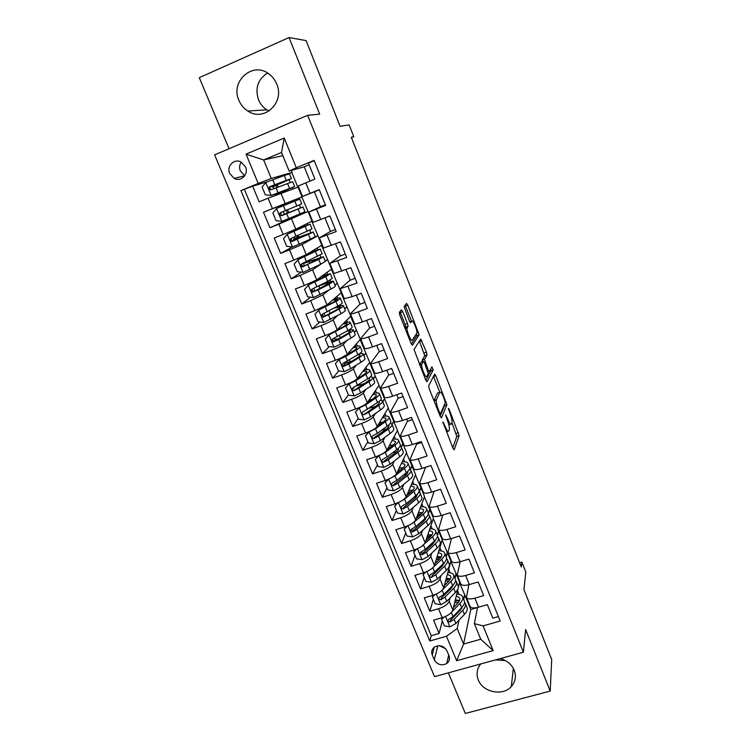 <?xml version="1.0" encoding="UTF-8"?>
<svg xmlns="http://www.w3.org/2000/svg" width="751" height="751" viewBox="0 0 751 751"><rect width="100%" height="100%" fill="white"/><g stroke="black" fill="none" stroke-linecap="round" stroke-linejoin="round"><path stroke-width="1.13" d="M442.855 421.846L453.013 448.356L454.214 449.811L459.114 435.599L449.201 409.342L448.375 408.337L450.018 413.369C451.567 417.49 452.233 420.551 452.008 422.56L451.52 423.893C450.807 424.906 449.549 423.301 447.746 419.086L445.681 414.928L447.343 420.119C448.92 424.315 449.596 427.45 449.361 429.525L448.845 430.924C448.103 431.985 446.807 430.37 444.977 426.08L442.855 421.846M238.94 100.409C240.864 104.943 243.831 108.491 247.83 111.054C263.873 122.263 285.155 102.596 276.687 83.934C274.997 79.859 272.444 76.546 269.008 73.992C252.787 60.981 229.966 81.371 238.94 100.409M269.083 111.007L266.858 109.806C263.085 107.384 260.306 104.042 258.504 99.761C254.842 88.111 257.875 79.212 267.6 73.044M480.724 663.959C476.894 668.737 476.087 674.06 478.303 679.927C482.855 692.347 502.86 696.412 511.309 686.555C515.458 681.767 516.425 676.322 514.191 670.211C511.609 664.382 507 660.495 500.363 658.561M505.329 660.533L495.491 659.904M229.712 173.537L234.218 178.419C241.015 182.249 248.928 174.251 245.511 166.919L241.231 162.141C234.368 158.02 226.201 166.14 229.712 173.537M241.24 162.141C239.428 164.844 239.128 167.783 240.339 170.965L244.77 175.734M402.743 311.646L401.391 309.787L399.307 312.388L399.842 315.307L411.107 343.479L412.44 345.253L419.142 334.88L407.821 305.225L406.526 303.404L404.085 306.521L409.37 320.977L410.675 322.77L411.82 321.184C412.872 319.259 417.584 330.468 416.852 333.134L412.299 340.147C411.248 342.306 406.319 330.769 407.098 327.943L408.093 326.291L407.493 323.55L402.743 311.646L400.349 312.519L399.936 311.609M448.338 672.849L465.329 713.45L550.211 691.08L551.703 659.547L523.926 589.554L525.831 572.121L521.861 562.067L521.269 566.967L351.29 137.264L353.815 136.729L349.14 124.901L340.1 126.299L306.089 40.592L289.051 37.55L199.297 77.653L229.036 148.726M550.211 691.08L525.625 629.554L523.4 652.243L307.638 115.316L319.663 114.152L289.051 37.55M428.671 385.892L429.262 388.915L440.217 416.317L441.447 417.875L446.901 404.817L435.843 375.716L434.632 374.111L428.671 385.892M425.761 380.147L414.036 349.534L420.673 338.992L426.465 352.125L427.066 354.857L424.493 359.457L428.164 369.933L429.412 371.585L431.919 366.845L433.196 369.924L427.047 381.808L425.761 380.147M267.534 181.742L252.627 186.182L259.151 201.841L268.088 198.189L272.416 208.609L302.071 196.912L285.098 203.709L285.568 204.835M285.136 203.784L263.479 212.223L269.947 227.731L291.097 218.25M283.155 234.481L295.781 229.196L311.984 221.179L308.032 211.491L278.874 224.164L283.155 234.481L274.237 238.029L280.649 253.387L292.364 246.938M293.801 260.118L306.277 254.664L321.822 245.23L317.898 235.636L302.09 244.507L289.557 249.886L293.801 260.118L284.901 263.582L291.247 278.809L301.32 272.162M321.006 264.089L312.538 269.834L300.137 275.382L304.343 285.511L295.453 288.91L301.742 303.986L310.52 297.18M328.835 290.139L322.883 294.927L310.614 300.635L314.782 310.67L305.92 313.993L312.144 328.929L319.87 321.991M337.687 315.523L333.134 319.795C331.107 321.362 327.06 323.315 320.996 325.652L325.127 335.594L316.284 338.851L322.451 353.646L329.304 346.587M336.232 339.433L334.768 340.945M346.953 340.466L343.301 344.427C341.329 346.136 337.33 348.135 331.285 350.435L335.378 360.292L326.554 363.475L332.665 378.138L338.776 370.966M345.62 362.93L343.582 365.324M356.396 365.08L353.364 368.844C351.468 370.675 347.506 372.731 341.48 375.002L345.535 384.756L336.73 387.873L342.785 402.414L348.426 394.932M354.275 387.159L352.961 388.905M365.906 389.412L363.343 393.036C361.503 394.998 357.589 397.101 351.581 399.335L355.599 409.004L346.812 412.055L352.81 426.455L358.189 418.438M375.434 413.482L373.228 417.002C371.454 419.096 367.577 421.245 361.597 423.451L365.568 433.036L356.8 436.012L362.752 450.29L367.868 441.738M384.944 437.307L383.019 440.762C381.32 442.977 377.481 445.174 371.51 447.343L375.453 456.843L366.704 459.762L372.599 473.909L377.462 464.831M394.416 460.907L392.726 464.306C391.083 466.643 387.291 468.877 381.339 471.027L385.254 480.443L376.514 483.287L382.362 497.312L386.972 487.728M403.841 484.273L402.358 487.643C400.771 490.093 397.016 492.384 391.083 494.496L394.96 503.827L386.239 506.615L392.031 520.509L396.397 510.427M413.21 507.423L411.886 510.764C410.365 513.337 406.648 515.665 400.734 517.758L404.573 526.995L395.871 529.727L401.616 543.499L405.737 532.928M422.522 530.366L421.339 533.689C419.875 536.374 416.204 538.749 410.309 540.804L414.111 549.967L405.427 552.633L411.116 566.282L415.003 555.233M431.759 553.093L430.717 556.416C429.309 559.213 425.667 561.626 419.79 563.654L423.564 572.741L414.899 575.341L420.541 588.868L424.184 577.341M440.94 575.623L440.002 578.937C438.65 581.847 435.045 584.297 429.187 586.296L432.923 595.299L424.277 597.852L429.872 611.258L438.509 608.751C444.348 606.77 447.915 604.283 449.211 601.26L450.046 597.956M433.289 599.27L429.872 611.258M498.382 616.58L492.825 618.157L487.352 604.649L478.537 607.193C474.078 608.357 471.262 608.141 470.079 606.536L469.938 606.17M468.84 584.719L466.427 597.589C467.591 599.157 470.408 599.345 474.867 598.172L483.691 595.609L478.171 581.978L469.328 584.578C464.869 585.78 462.062 585.62 460.917 584.109L460.776 583.771M460.147 561.729L457.228 575.088C458.363 576.561 461.161 576.693 465.629 575.473L474.472 572.853L468.896 559.101L460.044 561.767C455.575 562.997 452.778 562.903 451.67 561.485L451.539 561.166M451.454 538.505L447.953 552.389C449.042 553.759 451.83 553.825 456.308 552.576L465.169 549.892L459.546 536.017L450.675 538.739C446.188 540.016 443.419 539.988 442.348 538.664L442.217 538.364M442.78 515.026L438.593 529.483C439.645 530.76 442.414 530.76 446.901 529.474L455.782 526.723L450.112 512.726L441.212 515.515C436.725 516.819 433.965 516.866 432.933 515.637L432.82 515.355M434.153 491.285L429.15 506.371C430.163 507.554 432.923 507.488 437.411 506.165L446.31 503.348L440.593 489.22L431.675 492.074C427.178 493.426 424.437 493.529 423.442 492.403L423.329 492.14M425.601 467.263L419.612 483.053C420.598 484.142 423.339 484.001 427.835 482.64L436.753 479.767L430.98 465.507L422.043 468.427C417.547 469.807 414.815 469.985 413.857 468.962L413.754 468.718M416.758 443.832L409.999 459.528C410.947 460.513 413.67 460.307 418.166 458.908L427.112 455.96L421.283 441.579L412.327 444.554C407.821 445.981 405.108 446.235 404.188 445.315L404.094 445.09M407.511 421.048L400.302 435.787C401.203 436.669 403.907 436.387 408.422 434.951L417.378 431.938L411.501 417.425L402.527 420.476C398.011 421.94 395.317 422.259 394.435 421.442L394.35 421.236M398.171 398.068L390.511 411.839C391.374 412.609 394.059 412.261 398.574 410.778L407.558 407.699L401.625 393.045L392.632 396.171C388.107 397.673 385.432 398.068 384.587 397.354L384.512 397.176M388.755 374.88L380.626 387.657C381.452 388.333 384.118 387.901 388.642 386.38L397.645 383.235L391.656 368.45L382.644 371.632C378.11 373.181 375.453 373.651 374.655 373.05L374.589 372.89M379.255 351.496L370.656 363.268C371.435 363.822 374.092 363.324 378.626 361.757L387.647 358.546L381.592 343.62L372.562 346.878C368.028 348.464 365.38 349.008 364.629 348.52L364.573 348.38M369.67 327.905L360.593 338.645C361.334 339.095 363.963 338.513 368.506 336.908L377.546 333.622L371.445 318.555L362.386 321.888C357.851 323.512 355.223 324.141 354.51 323.765L354.463 323.643M360.001 304.099L350.435 313.796C351.13 314.125 353.749 313.467 358.293 311.825L367.352 308.464L361.193 293.256L352.125 296.664L344.258 298.682M350.248 280.085L340.184 288.713L357.063 283.071L350.848 267.722L333.96 273.486M340.41 255.856L329.839 263.394L346.68 257.443L340.4 241.944L323.568 248.046M330.478 231.411L319.4 237.842L336.195 231.561L329.858 215.922L313.083 222.399L308.858 212.054L320.461 206.75L314.397 191.834L302.484 196.452L319.213 189.646L325.615 205.436L308.858 212.054M268.088 198.189L298.072 187.14L302.071 196.912M304.343 285.511L316.687 279.898L331.566 269.074L321.606 245.361M325.221 261.226L327.68 259.555M314.782 310.67L326.995 304.906L341.236 292.712L331.36 269.224M335.021 285.173L337.377 283.277M325.127 335.594C331.182 333.275 335.209 331.304 337.208 329.67L350.811 316.133L341.038 292.871M344.737 308.905L346.99 306.793M335.378 360.292C341.414 358.002 345.394 355.983 347.337 354.219L360.311 339.368L350.623 316.321M354.369 332.43L356.518 330.102M345.535 384.756C351.552 382.503 355.495 380.428 357.363 378.542L369.717 362.395L360.123 339.574M363.916 355.749L365.962 353.205M355.599 409.004C361.597 406.779 365.502 404.667 367.305 402.649L379.058 385.225L369.548 362.62M373.378 378.87L375.331 376.12M365.568 433.036C371.548 430.839 375.416 428.671 377.152 426.53L388.314 407.868L378.889 385.47M382.766 401.794L384.615 398.837M375.453 456.843C381.414 454.684 385.235 452.468 386.915 450.206L397.486 430.314L388.154 408.122M392.069 424.512L393.824 421.358M385.254 480.443C391.187 478.303 394.97 476.05 396.594 473.665L406.582 452.571L397.345 430.586M401.269 447.08L402.958 443.691M394.96 503.827C400.874 501.724 404.62 499.415 406.178 496.918L415.603 474.641L406.451 452.862M410.328 469.628L412.008 465.836M404.573 526.995C410.478 524.921 414.186 522.583 415.678 519.964L424.55 496.524L415.472 474.942M419.302 492.046L420.982 487.793M414.111 549.967C419.997 547.92 423.658 545.536 425.104 542.804L433.421 518.228L424.428 496.843M428.314 513.994L429.882 509.563M423.564 572.741C429.431 570.722 433.055 568.291 434.435 565.447L442.226 539.744L433.308 518.565M437.42 535.256L438.715 531.154M432.923 595.299C438.781 593.309 442.367 590.84 443.691 587.892L450.947 561.091L442.114 540.1M446.254 556.866L447.465 552.576M448.967 655.689L446.939 650.807C443.991 645.944 439.926 644.63 434.754 646.855C431.909 648.902 431.065 651.586 432.238 654.928L434.275 659.782C437.382 664.776 441.55 666.015 446.761 663.518C449.351 661.471 450.093 658.862 448.967 655.689M523.4 652.243L434.538 676.642L214.617 154.856L307.638 115.316M252.627 186.182L240.921 190.613L429.825 640.978L446.469 636.257L457.171 628.549L459.077 620.082M240.921 190.613L258.222 183.469L246.028 154.143L284.207 138.034L296.316 167.736L314.106 160.385L500.185 621.03L483.09 625.874L493.172 650.601L456.646 660.72L446.469 636.257M455.022 578.289L456.148 573.811L459.603 582.26L458.382 587.31M244.441 189.552L431.252 635.693L439.128 633.45L433.58 620.157L442.208 617.669C448.047 615.707 451.595 613.201 452.872 610.141L458.026 588.793M314.247 160.733L308.464 163.117L314.922 179.067L298.222 186.023M429.187 586.296L420.541 588.868M419.79 563.654L411.116 566.282M410.309 540.804L401.616 543.499M400.734 517.758L392.031 520.509M391.083 494.496L382.362 497.312M381.339 471.027L372.599 473.909M371.51 447.343L362.752 450.29M361.597 423.451L352.81 426.455M351.581 399.335L342.785 402.414M341.48 375.002L332.665 378.138M331.285 350.435L322.451 353.646M320.996 325.652L312.144 328.929M310.614 300.635L301.742 303.986M300.137 275.382L291.247 278.809M289.557 249.886L280.649 253.387M278.874 224.164L269.947 227.731M263.479 212.223L272.416 208.609M282.836 155.645L263.639 159.954L271.28 178.456L292.064 172.43L274.885 178.935M291.266 170.477L292.064 172.43M461.715 608.376L461.968 607.277M463.714 599.523L464.766 594.876L470.746 609.521L463.583 644.058L480.743 639.242L474.369 623.649L483.09 625.874M457.171 628.549L463.583 644.058L456.646 660.72M477.523 607.456L474.369 623.649M351.459 137.705L353.815 136.729M521.861 562.067L519.598 562.734M470.746 609.521L477.505 607.568M304.239 166.816L289.154 171.078L281.541 152.462L263.639 159.954L246.028 154.143M308.032 211.491L301.836 197.006M317.898 235.636L311.768 221.282M456.148 573.811L450.853 561.457M464.766 594.876L459.509 582.645M297.837 187.224L291.829 172.523M459.03 594.37L457.547 590.755M464.54 594.942L463.574 599.195M442.32 621.002L439.128 633.45M431.252 635.693L429.825 640.978M450.168 572.75L448.741 569.258M455.923 573.877L454.89 577.97M447.239 552.642L446.132 556.566M441.231 550.943L439.851 547.582M438.49 531.229L437.298 534.965M432.219 528.948L430.886 525.719M429.656 509.638L428.352 513.327M423.123 506.775L421.846 503.668M420.757 487.859L419.133 491.952M413.951 484.404L412.731 481.429M411.783 465.902L410.177 469.525M404.705 461.846L403.54 458.992M421.649 442.47L416.852 444.066L416.495 443.174M402.724 443.766L401.147 446.939M395.383 439.082L394.266 436.369M412.393 419.631L407.596 421.255L406.695 419.058M393.599 421.433L392.003 424.296M385.967 416.129L384.916 413.548M403.062 396.594L398.246 398.255L396.81 394.716M384.39 398.912L382.691 401.616M372.552 407.136L369.417 408.159M376.476 392.97L375.481 390.529M393.646 373.35L388.821 375.049L386.831 370.149M375.106 376.195L373.322 378.72M364.075 383.77L359.87 385M366.901 369.605L365.962 367.314M384.146 349.91L379.311 351.646L376.767 345.357M365.737 353.289L363.86 355.617M350.764 361.888L350.248 361.672M357.241 346.042L356.359 343.892M374.561 326.263L369.727 328.027L366.601 320.339M356.293 330.187L354.322 332.317M350.52 329.651L350.276 329.051M347.497 322.263L346.671 320.255M364.892 302.4L360.048 304.202L356.34 295.077M346.755 306.877L344.7 308.811M340.719 305.732L340.287 304.671M337.659 298.269L336.899 296.42M355.139 278.321L350.285 280.17L345.986 269.581M337.143 283.362L334.993 285.098M330.825 281.587L330.205 280.076M327.736 274.068L327.042 272.369M345.3 254.035L340.428 255.913L335.528 243.84M327.455 259.649L325.202 261.179M308.933 261.489L308.614 260.719M320.837 257.236L320.029 255.256M317.729 249.642L317.091 248.102M335.368 229.524L330.487 231.449L324.976 217.865M317.673 235.72L307.309 240.564M298.898 237.156L298.147 235.345M310.764 232.66L309.759 230.2M307.628 225L307.056 223.61M319.297 189.853L314.397 191.834M325.352 204.798L320.461 206.76M307.797 211.585L291.2 218.485L290.872 217.696M288.769 212.589L287.586 209.726M303.019 213.744L302.615 212.777M300.607 207.867L299.396 204.92M297.415 200.085L296.936 198.912M310.022 181.066L304.23 166.788L309.13 164.76M296.316 167.736L289.154 171.078M271.28 178.456L258.222 183.469M280.761 193.185L280.498 192.538M278.208 186.99L277.316 184.821M292.852 188.961L292.299 187.609M290.196 182.474L289.107 179.827M286.938 174.523L286.722 174.007M480.743 639.242L493.172 650.601M284.207 138.034L281.541 152.462M439.391 645.7L445.728 648.836M446.413 431.834L448.009 431.196M448.901 425.028L450.731 424.155M452.797 447.812L456.815 436.359L451.942 422.785M438.884 412.994L439.645 412.74L440.508 413.829L445.334 402.489L443.625 397.279C441.851 393.092 440.574 391.421 439.804 392.285L433.477 376.392M440.133 416.129L444.564 405.681L444.498 404.46M438.162 392.848L439.804 392.285L436.293 400.048C436.059 402.095 436.725 405.211 438.312 409.389L439.645 412.74M433.956 400.668L437.476 393.083M422.315 361.785L422.175 360.17L424.747 355.674L419.387 341.02M425.845 380.353L430.858 370.806L430.633 369.285M421.855 364.019L421.733 364.376C420.935 367.23 425.864 378.917 426.831 376.476L428.305 373.641L424.615 363.108L423.348 361.419L421.855 364.019L419.631 364.808M421.161 362.189L423.348 361.419M419.574 364.676L420.973 362.254M404.996 328.196L405.7 327.164L405.099 324.423L400.349 312.519M411.548 321.287L405.099 305.188M411.36 344.071L416.767 335.847L416.505 333.81M444.019 617.069L441.626 619.331L444.376 625.958L450.009 626.822L455.885 623.48L464.428 614.402C467.028 611.567 467.854 609.202 466.906 607.315L465.489 603.851M454.158 606.921L453.623 607.024M452.252 611.455L459.941 603.457C462.56 600.659 463.405 598.34 462.475 596.501C461.612 595.036 459.706 594.229 456.749 594.079M453.473 607.625L457.387 603.569C459.574 601.241 460.279 599.307 459.509 597.777L456.298 595.937M441.626 619.331L442.086 617.707M462.738 597.129L464.165 600.612C465.094 602.471 464.259 604.808 461.649 607.625L453.06 616.627L448.619 619.5C447.568 621.133 448.047 621.95 450.074 621.959L454.158 619.284L462.729 610.253C465.329 607.428 466.164 605.081 465.226 603.213L464.54 602.349M459.424 600.725L455.078 600.969M454.712 602.518L458.326 602.499M462.456 606.714L460.175 610.347L450.497 620.213L450.074 621.959M459.528 600.481L455.359 599.833M435.026 594.585L432.388 597.101L435.167 603.785L440.818 604.639L446.742 601.326L455.425 592.464C458.072 589.704 458.936 587.423 458.026 585.63L456.58 582.1M442.761 589.554L450.9 581.424C453.557 578.692 454.449 576.458 453.557 574.722C452.722 573.332 450.825 572.6 447.859 572.515M444.31 585.602L448.347 581.584C450.581 579.312 451.323 577.444 450.581 575.998L447.371 574.29M432.388 597.101L433.214 595.214M453.801 575.322L455.256 578.871C456.157 580.636 455.275 582.879 452.618 585.63L443.888 594.417L439.504 597.186C438.321 598.829 438.781 599.683 440.875 599.739L444.996 597.092L453.707 588.277C456.355 585.527 457.237 583.264 456.336 581.49L455.594 580.617M450.234 579.218L445.944 579.594M445.54 581.067L448.995 580.898M453.585 584.578L451.163 588.418L441.325 598.059L440.875 599.739M450.459 578.768L446.291 578.308M425.948 571.896L423.076 574.675L425.883 581.424L431.543 582.26L437.514 578.974L446.347 570.338C449.032 567.643 449.943 565.456 449.07 563.766L447.596 560.162M444.151 563.672L443.456 563.503M431.938 568.507L441.776 559.204C444.489 556.547 445.418 554.398 444.564 552.755C443.757 551.441 441.87 550.774 438.884 550.774M435.064 563.391L439.241 559.411C441.504 557.195 442.283 555.402 441.569 554.031L438.368 552.464M423.076 574.675L424.277 572.506M444.799 553.327L446.282 556.942C447.136 558.603 446.216 560.772 443.512 563.447L434.632 572.009L430.314 574.684C429.009 576.336 429.431 577.209 431.59 577.312L435.749 574.703L444.611 566.113C447.305 563.438 448.225 561.26 447.361 559.589L446.563 558.706M440.875 557.542L436.678 558.049M436.256 559.457L439.495 559.157M444.62 562.283L442.067 566.301L432.078 575.698L431.59 577.312M441.297 556.866L437.12 556.604M416.786 549L413.679 552.051L416.505 558.857L422.193 559.683L428.201 556.425L437.185 548.023C439.917 545.404 440.875 543.292 440.039 541.706L438.537 538.035M434.904 541.659L433.871 541.49M421.189 546.709L432.576 536.787C435.336 534.205 436.312 532.14 435.496 530.6C434.716 529.361 432.829 528.779 429.825 528.845M425.714 540.983L430.041 537.04C432.351 534.881 433.167 533.163 432.492 531.886L429.281 530.459M413.679 552.051L415.275 549.582M435.721 531.135L437.223 534.825C438.049 536.383 437.082 538.467 434.331 541.067L425.301 549.394L421.048 551.985C419.602 553.637 419.997 554.538 422.231 554.689L426.427 552.116L435.439 543.762C438.18 541.152 439.138 539.058 438.321 537.491L437.448 536.608M431.318 535.726L427.291 536.345M426.831 537.688L429.769 537.294M435.561 539.819L432.905 543.996L423.883 552.342L422.747 553.149L420.682 552.511M432.013 534.806L427.835 534.731M407.54 525.907L404.198 529.22L407.051 536.092L412.75 536.899L418.814 533.679L427.948 525.512C430.727 522.959 431.722 520.941 430.933 519.457L429.403 515.712M425.535 519.476L424.08 519.363M410.497 524.461L414.092 522.236L423.292 514.182C426.099 511.666 427.122 509.694 426.352 508.258C425.601 507.094 423.714 506.587 420.691 506.728M416.27 518.397L420.767 514.473C423.113 512.379 423.968 510.736 423.329 509.535L420.109 508.267M404.198 529.22L406.188 526.442M426.559 508.756L428.098 512.52C428.868 513.975 427.863 515.965 425.066 518.49L415.885 526.592L411.642 529.117C410.14 530.732 410.497 531.661 412.731 531.896L417.021 529.342L426.183 521.213C428.971 518.678 429.976 516.669 429.196 515.205L428.239 514.322M421.518 513.787L417.753 514.491M417.274 515.759L419.809 515.308M426.399 517.204L423.658 521.485L414.486 529.605L413.285 530.422L411.229 529.68M422.597 512.567L418.438 512.689M398.199 502.597L394.641 506.193L397.514 513.13L403.231 513.928L409.342 510.736L418.626 502.804C421.452 500.326 422.494 498.401 421.743 497.012L420.185 493.2M416.016 497.134L414.045 497.124M399.72 501.893L404.573 499.19L413.932 491.37C416.786 488.939 417.847 487.052 417.124 485.719C416.392 484.63 414.505 484.207 411.464 484.433M406.732 495.613L411.417 491.708C413.801 489.68 414.693 488.112 414.083 487.005L410.844 485.888M394.641 506.193L397.026 503.086M417.312 486.179L418.88 490.018C419.621 491.37 418.56 493.266 415.716 495.716L406.385 503.583L402.104 506.071C400.602 507.61 400.921 508.558 403.08 508.906L407.53 506.352L416.843 498.457C419.678 496.007 420.729 494.092 419.987 492.722L418.927 491.849M411.37 491.745L408.056 492.487M407.549 493.689L409.577 493.238M417.124 494.421C417.34 495.547 416.401 497.002 414.327 498.786L403.662 507.526L403.08 508.906M413.031 490.168L408.901 490.478M388.774 479.082L384.991 482.968L387.891 489.952L393.627 490.741L399.785 487.587L409.22 479.889C412.102 477.495 413.181 475.655 412.477 474.379L410.891 470.492M406.319 474.623L403.709 474.82M388.877 479.044L394.97 475.927L404.489 468.361C407.389 466.005 408.497 464.212 407.812 462.982C407.117 461.978 405.221 461.63 402.142 461.949M397.072 472.642L401.982 468.746C404.404 466.784 405.333 465.291 404.761 464.268L401.494 463.311M384.991 482.968L387.788 479.504M407.99 463.414L409.586 467.319C410.281 468.568 409.182 470.37 406.291 472.745L396.8 480.368L392.482 482.818C390.98 484.292 391.271 485.259 393.355 485.709L397.955 483.165L407.427 475.514C410.309 473.13 411.407 471.309 410.713 470.051L409.511 469.197M400.837 469.657L398.161 470.351M397.626 471.478L398.988 471.121M407.812 471.703L407.727 471.487C408.15 472.529 407.211 474.003 404.911 475.89L393.956 484.404L393.355 485.709M403.278 467.62L399.222 468.117M379.142 455.416L375.247 459.518L378.185 466.578L383.939 467.347L390.135 464.221L399.729 456.777C402.658 454.458 403.794 452.712 403.127 451.539L401.513 447.587M396.406 451.98L392.97 452.477M379.058 455.575L385.282 452.468L394.96 445.146C397.908 442.865 399.063 441.166 398.424 440.048C397.758 439.128 395.852 438.866 392.726 439.269M387.3 449.474L392.463 445.578C394.923 443.681 395.89 442.264 395.355 441.335L392.041 440.555M375.247 459.518L378.457 455.707M398.584 440.443L400.217 444.423C400.865 445.559 399.72 447.277 396.772 449.567L387.131 456.946L382.766 459.349C381.273 460.767 381.536 461.743 383.536 462.287L388.295 459.762L397.917 452.365C400.856 450.056 402.001 448.328 401.344 447.183L399.973 446.357M389.853 447.549L388.042 448.084M398.218 448.375L398.283 448.469C398.828 449.427 397.87 450.863 395.42 452.787L384.174 461.076L383.536 462.287M393.28 444.93L389.365 445.596M369.445 431.515L365.427 435.871L368.384 442.987L374.158 443.747L380.41 440.659L390.163 433.458C393.139 431.215 394.322 429.572 393.702 428.502L392.05 424.475M386.183 429.215L381.677 430.182M369.239 431.863L375.509 428.793L385.347 421.724C388.351 419.518 389.553 417.922 388.952 416.908C388.305 416.073 386.389 415.904 383.207 416.411M377.406 426.117L382.85 422.203C385.357 420.372 386.371 419.039 385.873 418.204L382.494 417.603M365.427 435.871L369.032 431.694M389.102 417.265L390.764 421.32C391.365 422.353 390.173 423.977 387.178 426.183L377.377 433.308L372.965 435.674C371.492 437.026 371.707 438.021 373.632 438.65L378.551 436.153L388.333 428.999C391.318 426.784 392.51 425.15 391.9 424.108L390.295 423.348M378.232 425.526L377.64 425.723M388.549 425.122L388.821 425.395C389.328 426.258 388.333 427.619 385.836 429.478L374.298 437.514L373.632 438.65M382.935 422.146L379.302 422.944M359.701 407.38L355.514 411.999L358.499 419.18L364.141 419.912L370.59 416.871L380.504 409.933C383.536 407.774 384.756 406.216 384.183 405.268L382.503 401.156M375.528 406.404L369.53 408.084M359.325 407.934L365.643 404.902L375.641 398.086C378.701 395.974 379.95 394.463 379.396 393.571C378.776 392.82 376.833 392.745 373.566 393.364M367.352 402.583L373.163 398.621C375.716 396.866 376.758 395.608 376.298 394.857L372.825 394.463M355.514 411.999L359.522 407.464M379.527 393.89L381.217 398.021C381.78 398.941 380.541 400.461 377.49 402.592L363.08 411.783C361.616 413.078 361.804 414.083 363.644 414.787L368.713 412.337L378.664 405.437C381.696 403.296 382.935 401.757 382.372 400.827L380.447 400.161M378.682 401.729L379.274 402.114C379.743 402.893 378.711 404.169 376.176 405.953L363.644 414.787M372.12 399.335L368.976 400.17M345.507 387.92L349.91 383.019L345.507 387.92L348.52 395.167L354.331 395.89L360.677 392.876L370.759 386.192C373.838 384.118 375.115 382.663 374.589 381.818L372.871 377.64M364.301 383.62L356.697 385.939M351.365 382.343L352.754 381.658M349.318 383.789L355.692 380.795L365.859 374.242C368.966 372.214 370.262 370.806 369.755 370.018C369.163 369.361 367.173 369.398 363.803 370.13M356.997 378.945L363.381 374.833C365.981 373.134 367.061 371.97 366.648 371.313L363.033 371.144M369.877 370.299L371.595 374.514C372.111 375.312 370.816 376.739 367.727 378.786L353.101 387.676C351.646 388.915 351.806 389.929 353.571 390.698L358.79 388.295L368.901 381.658C371.989 379.602 373.275 378.157 372.759 377.34L370.356 376.842M368.563 378.222L369.652 378.635C370.074 379.321 369.004 380.513 366.422 382.231L353.571 390.698M360.658 376.58L358.311 377.312M335.415 363.615L339.968 358.584L335.415 363.615L338.457 370.928L344.287 371.642L350.679 368.657L360.931 362.235C364.066 360.245 365.39 358.894 364.902 358.171L363.165 353.909M352.181 361.015L350.173 361.7C346.943 362.817 345.066 363.184 344.54 362.808L344.54 362.808M339.968 358.584L353.514 350.82C356.152 349.206 357.279 348.117 356.903 347.553L353.083 347.638M339.227 359.429L345.648 356.472L355.983 350.182C359.138 348.239 360.489 346.934 360.029 346.267C359.457 345.695 357.401 345.845 353.881 346.727M347.103 354.453L348.145 354.087M360.133 346.511L361.888 350.792C362.358 351.487 361.015 352.81 357.87 354.772L343.029 363.343C341.592 364.545 341.724 365.559 343.414 366.394L348.774 364.038L359.053 357.664C362.198 355.692 363.531 354.35 363.052 353.655L359.907 353.411M358.049 354.66L359.936 354.941C360.32 355.533 359.213 356.65 356.584 358.293L343.414 366.394M347.14 323.756L347.075 323.587C347.413 324.047 346.249 325.052 343.564 326.601L329.82 334.073L325.23 339.086L328.29 346.464L334.148 347.159L340.597 344.221L351.008 338.072C354.2 336.166 355.57 334.908 355.139 334.308L353.355 329.961M338.673 338.785L334.833 339.349M329.041 334.843L346.014 325.906C349.234 324.047 350.633 322.846 350.219 322.292C349.656 321.822 347.506 322.104 343.761 323.155M347.075 323.587L342.935 323.972M333.2 332.12L334.42 331.829M350.304 322.498L352.088 326.863C352.51 327.436 351.121 328.656 347.92 330.534L332.871 338.785C331.444 339.94 331.548 340.963 333.172 341.846L338.663 339.555L349.112 333.453C352.313 331.566 353.693 330.327 353.27 329.745L348.821 329.999M346.84 331.163L350.135 331.041C350.482 331.529 349.328 332.562 346.662 334.129L334.937 340.879L333.96 341.029L332.627 339.574M337.208 299.536L333.519 302.155L319.579 309.328L314.951 314.331L318.039 321.775L323.906 322.461L341.001 313.683C344.24 311.862 345.667 310.717 345.282 310.229L343.47 305.807M318.762 310.022L335.96 301.404C339.227 299.63 340.682 298.532 340.316 298.109C339.752 297.734 337.434 298.194 333.341 299.471M337.161 299.405L332.505 300.184M340.381 298.269L342.203 302.719C342.578 303.169 341.132 304.286 337.875 306.079L322.611 314.012C321.212 315.12 321.278 316.143 322.836 317.082L328.469 314.847L339.086 309.027C342.334 307.225 343.77 306.089 343.395 305.629C342.822 305.216 340.485 305.638 336.382 306.887M334.364 307.994L340.241 306.924C340.55 307.309 339.358 308.257 336.645 309.759L324.732 316.209L323.662 316.34L322.395 314.81M327.192 275.101L309.234 284.357L304.568 289.342L307.694 296.861L313.58 297.527L330.9 289.069C334.195 287.342 335.669 286.3 335.331 285.934L333.491 281.428M308.379 284.976L325.812 276.678L330.327 273.702L322.395 275.748M327.154 275.007L321.55 276.368M319.982 288.515L318.781 285.962M330.374 273.824L332.233 278.358L327.746 281.4L312.266 288.994C310.867 290.083 310.923 291.106 312.416 292.073L318.171 289.914L328.966 284.366L333.435 281.296C332.43 280.968 328.3 282.141 321.034 284.817M318.912 285.906C325.54 283.427 329.323 282.32 330.262 282.592L314.434 291.304L313.28 291.416L312.078 289.811M309.675 263.517L308.933 261.705L303.46 263.498L304.455 262.643M307.469 261.264L306.586 262.212L323.381 256.739L318.762 259.489L320.705 264.23L325.296 261.423L323.418 256.833M317.082 250.449L298.795 259.151L294.101 264.127L297.246 271.712L303.16 272.369L320.705 264.23M297.912 259.696L320.245 249.079L310.154 252.317M317.053 250.374L309.309 252.824M320.283 249.163L322.17 253.772L301.818 263.751C300.438 264.803 300.466 265.826 301.902 266.84L318.762 259.489M308.933 261.705L320.189 258.034L304.042 266.173L302.803 266.258L301.677 264.568M299.274 238.283L298.86 237.288L293.434 239.24L294.476 238.565L294.195 237.063M297.161 235.776L297.48 237.372L296.57 237.964L313.233 231.956L308.454 234.378L310.416 239.165L315.167 236.678L313.261 232.012M306.877 225.563L287.333 234.181L283.521 238.668L286.704 246.328L292.637 246.966L310.416 239.165M287.333 234.181L310.069 224.23L295.65 229.29M306.859 225.525L291.238 231.186M310.088 224.267L312.012 228.971L291.266 238.274C289.905 239.297 289.914 240.32 291.294 241.362L308.454 234.378M298.86 237.288L310.032 233.261L293.547 240.808L292.233 240.864L291.181 239.053M288.769 212.824L283.315 214.777L284.413 214.204L283.324 211.463M286.328 210.242L287.426 212.993L286.469 213.5L303 206.947L298.053 209.031L300.034 213.866L304.953 211.716L303 206.957M294.805 201.137L296.795 205.981L301.761 203.934L299.809 199.146L276.668 208.421L272.857 212.974L276.068 220.71L282.01 221.329L300.034 213.866M288.694 212.646L299.78 208.252L282.958 215.208L281.569 215.227L280.621 213.2M296.795 205.981L280.621 212.552C279.278 213.547 279.269 214.579 280.602 215.64L281.907 215.65L298.053 209.031M274.124 188.548L272.932 186.811L271.871 187.112L277.203 184.774L276.894 184.014M265.798 182.531L271.139 195.438L265.328 194.847L262.08 187.046L265.892 182.418L284.272 175.481L286.281 180.371L291.416 178.672L275.044 185.835L275.955 185.563L277.166 187.384M271.139 195.438L294.636 186.53L280.574 192.716M271.289 195.448L291.407 187.825L275.054 194.791L280.639 192.876M284.272 175.481L289.445 173.847L291.407 178.625M286.281 180.371L269.881 186.595C268.539 187.562 268.52 188.595 269.806 189.684L271.177 189.721L292.665 181.714L294.627 186.501M269.806 189.684L270.811 189.355C269.506 188.219 269.562 187.177 270.98 186.248L288.177 179.977L277.203 184.774M280.902 193.129L285.173 203.483M291.548 218.935L295.781 229.196M302.09 244.507L306.277 254.664M312.538 269.834L316.687 279.898M322.883 294.927L326.995 304.906M333.134 319.795L337.208 329.67M343.301 344.427L347.337 354.219M353.364 368.844L357.363 378.542M363.343 393.036L367.305 402.649M373.228 417.002L377.152 426.53M383.019 440.762L386.915 450.206M392.726 464.306L396.594 473.665M402.358 487.643L406.178 496.918M411.886 510.764L415.678 519.964M421.339 533.689L425.104 542.804M430.717 556.416L434.435 565.447M440.002 578.937L443.691 587.892M449.211 601.26L452.872 610.141M474.867 598.172L478.537 607.193M305.77 182.803L310.06 193.354M316.471 209.097L320.724 219.545M327.079 235.147L331.294 245.493M337.584 260.944L341.752 271.195M347.985 286.506L352.125 296.664M358.293 311.825L362.386 321.888M368.506 336.908L372.562 346.878M378.626 361.757L382.644 371.632M388.642 386.38L392.632 396.171M398.574 410.778L402.527 420.476M408.422 434.951L412.327 444.554M418.166 458.908L422.043 468.427M427.835 482.64L431.675 492.074M437.411 506.165L441.212 515.515M446.901 529.474L450.675 538.739M456.308 552.576L460.044 561.767M465.629 575.473L469.328 584.578M438.509 608.751L442.208 617.669M437.833 645.766L434.275 659.782M434.238 647.212L432.238 654.928M444.216 426.333L444.977 426.08M445.831 416.223L446.516 415.988M447.023 419.33L447.746 419.086M448.544 409.567L449.201 409.342M456.195 433.477L458.495 432.707M456.796 436.415L459.105 435.655M442.996 423.16L443.71 422.926M433.534 376.523L435.843 375.716M445.352 402.311L446.282 401.992M444.564 405.681L446.873 404.892M439.373 414.214L440.339 413.895M434.012 400.536L436.397 399.72M437.551 409.652L438.312 409.389M419.612 341.536L421.931 340.701M424.155 352.951L426.465 352.125M424.709 355.786L427.028 354.97M422.175 360.17L424.531 359.335M424.353 362.508L425.104 362.245M427.441 370.187L428.164 369.933M428.098 372.045L429.215 371.661M430.858 370.806L433.167 369.99M405.099 324.423L407.493 323.55M405.643 327.314L408.037 326.441M405.052 328.328L407.258 327.53M409.802 321.916L411.82 321.184M405.502 306.079L407.821 305.225M416.889 332.787L418.542 332.186M416.767 335.847L419.096 335.012M445.568 616.43L449.868 626.803M462.729 610.253L464.428 614.402M459.941 603.457L461.649 607.625M454.158 619.284L455.885 623.48M451.37 612.544L453.06 616.627M436.293 594.05L440.668 604.611M453.707 588.277L455.425 592.464M450.9 581.424L452.618 585.63M444.996 597.092L446.742 601.326M442.151 590.22L443.888 594.417M426.943 571.473L431.403 582.232M444.611 566.113L446.347 570.338M441.776 559.204L443.512 563.447M435.749 574.703L437.514 578.974M432.867 567.728L434.632 572.009M417.5 548.69L422.043 559.664M435.439 543.762L437.185 548.023M432.576 536.787L434.331 541.067M426.427 552.116L428.201 556.425M423.517 545.076L425.301 549.394M422.747 553.149L422.231 554.689M407.981 525.709L412.609 536.881M426.183 521.213L427.948 525.512M423.292 514.182L425.066 518.49M417.021 529.342L418.814 533.679M414.092 522.236L415.885 526.592M413.332 530.394L412.787 531.868M398.377 502.522L403.09 513.909M416.843 498.457L418.626 502.804M413.932 491.37L415.716 495.716M407.53 506.352L409.342 510.736M404.573 499.19L406.385 503.583M403.841 507.441L403.249 508.849M388.699 479.166L393.486 490.722M407.427 475.514L409.22 479.889M404.489 468.361L406.291 472.745M397.955 483.165L399.785 487.587M394.97 475.927L396.8 480.368M394.266 484.282L393.637 485.615M378.964 455.669L383.789 467.329M397.917 452.365L399.729 456.777M394.96 445.146L396.772 449.567M388.295 459.762L390.135 464.221M385.282 452.468L387.131 456.946M384.596 460.917L383.939 462.175M369.135 431.966L374.017 443.728M388.333 428.999L390.163 433.458M385.347 421.724L387.178 426.183M378.551 436.153L380.41 440.659M375.509 428.793L377.377 433.308M374.843 437.335L374.148 438.528M359.231 408.037L364.141 419.912M378.664 405.437L380.504 409.933M375.641 398.086L377.49 402.592M368.713 412.337L370.59 416.871M365.643 404.902L367.53 409.455M365.005 413.548L364.273 414.655M349.224 383.892L354.19 395.871M359.795 385.028L359.447 384.183M368.901 381.658L370.759 386.192M365.859 374.242L367.727 378.786M358.79 388.295L360.677 392.876M355.692 380.795L357.589 385.394M355.073 389.544L354.303 390.576M339.133 359.532L344.136 371.623M350.173 361.7L349.45 359.954M359.053 357.664L360.931 362.235M355.983 350.182L357.87 354.772M348.774 364.038L350.679 368.657M345.648 356.472L347.563 361.109M345.056 365.324L344.249 366.272M328.947 334.946L333.998 347.14M340.325 337.828L339.358 335.49M349.112 333.453L351.008 338.072M346.014 325.906L347.92 330.534M338.663 339.555L340.597 344.221M335.519 331.914L337.443 336.598M334.937 340.879L334.092 341.752M318.659 310.135L323.765 322.442M330.205 313.28L329.182 310.811M327.042 305.629L326.807 305.056M339.086 309.027L341.001 313.683M335.96 301.404L337.875 306.079M328.469 314.847L330.412 319.56M325.286 307.14L327.239 311.862M324.732 316.209L323.85 316.997M308.285 285.089L313.43 297.509M316.8 280.79L316.49 280.039M328.966 284.366L330.9 289.069M325.812 276.678L327.746 281.4M318.171 289.914L320.133 294.664M314.96 282.132L316.931 286.901M314.434 291.304L313.514 292.008M307.366 261.658L304.362 262.831M297.809 259.808L303.01 272.35M306.464 255.715L306.079 254.786M315.57 251.726L317.523 256.485M307.779 264.746L309.759 269.543M304.54 256.898L306.53 261.705M304.042 266.173L303.075 266.793M297.387 237.504L294.383 238.696M287.239 234.293L292.486 246.948M296.025 230.416L295.716 229.665M305.235 226.549L307.206 231.346M297.293 239.344L299.292 244.188M294.026 231.421L296.025 236.274M293.547 240.808L292.543 241.343M287.333 213.124L284.319 214.345M276.565 208.534L281.86 221.31M286.704 213.697L288.722 218.588M283.409 205.699L285.427 210.609M282.958 215.208L281.907 215.65M280.395 192.519L280.189 192.021M287.549 183.46L289.557 188.332M276.021 187.816L278.058 192.754M272.688 179.742L274.735 184.699M270.98 186.248L269.881 186.595M275.955 185.563L272.932 186.811M266.858 109.806L247.83 111.054M513.346 668.428L511.309 686.555M244.704 175.706L234.218 178.419M466.427 597.589L470.079 606.536M457.228 575.088L460.917 584.109M447.953 552.389L451.67 561.485M438.593 529.483L442.348 538.664M429.15 506.371L432.933 515.637M419.612 483.053L423.442 492.403M409.999 459.528L413.857 468.962M400.302 435.787L404.188 445.315M390.511 411.839L394.435 421.442M380.626 387.657L384.587 397.354M370.656 363.268L374.655 373.05M360.593 338.645L364.629 348.52M350.435 313.796L354.51 323.765M340.184 288.713L344.296 298.776M329.839 263.394L333.988 273.552M319.4 237.842L323.587 248.093M298.213 186.013L302.484 196.452M448.704 655.06L446.761 663.518M456.815 436.359L459.114 435.599M444.592 405.596L446.901 404.817M434.022 400.827L436.293 400.048M424.747 355.674L427.066 354.857M422.137 360.292L424.493 359.457M430.886 370.731L433.196 369.924M419.734 365.08L421.733 364.376M405.7 327.164L408.093 326.291M405.174 328.638L407.098 327.943M416.814 335.716L419.142 334.88M459.725 598.294L459.509 597.777M450.788 576.496L450.581 575.998M441.766 554.501L441.569 554.031M413.285 530.422L412.731 531.896M334.345 338.157L334.871 339.433M333.96 341.038L333.172 341.846M324.094 313.383L325.117 315.861M321.766 307.76L322.001 308.304M323.662 316.34L322.836 317.082M313.749 288.375L314.885 291.106M311.365 282.601L311.674 283.343M313.28 291.416L312.416 292.073M307.441 261.536L304.437 262.7M303.46 263.498L304.493 265.976M300.869 257.217L301.254 258.137M302.803 266.258L301.902 266.84M297.48 237.372L294.476 238.565M293.434 239.24L294.007 240.62M290.308 231.684L290.731 232.707M292.233 240.864L291.294 241.362M287.426 212.993L284.413 214.204M281.569 215.227L280.602 215.64M274.772 194.105L275.054 194.791M271.44 186.06L271.871 187.112"/></g></svg>
